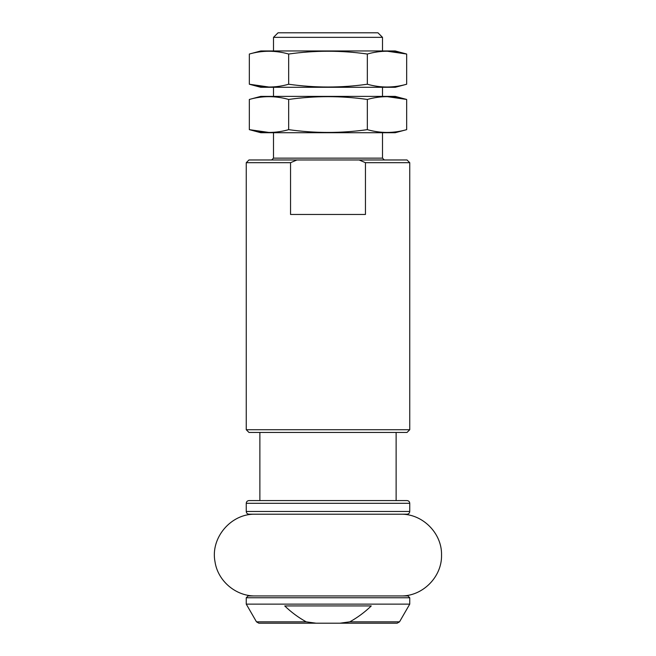 <?xml version="1.0" encoding="UTF-8"?>
<svg xmlns="http://www.w3.org/2000/svg" width="656" height="656" viewBox="0 0 656 656"><rect width="100%" height="100%" fill="white"/><g stroke="black" fill="none" stroke-linecap="round" stroke-linejoin="round"><path stroke-width="0.98" d="M284.737 605.939C291.239 612.22 298.398 617.517 306.213 621.839L256.48 621.839L246.254 604.127L409.746 604.127L399.52 621.839L349.787 621.839C357.594 617.517 364.752 612.212 371.263 605.939L284.737 605.939M306.213 621.839L316.061 623.2L258.841 623.2L256.48 621.839M349.787 621.839L339.939 623.2L397.159 623.2L399.52 621.839M316.061 623.2L339.939 623.2M409.746 162.688L407.023 159.966L248.977 159.966L246.254 162.688L246.254 429.729L409.746 429.729L409.746 162.688L365.449 162.688L359.504 160.138M296.947 159.966L290.551 162.688L246.254 162.688M365.449 162.688L365.449 214.463L290.551 214.463L290.551 162.688M409.746 429.729L407.023 432.452L248.977 432.452L246.254 429.729M246.254 597.764L409.746 597.764L407.934 595.951L248.066 595.951L246.254 597.764L246.254 604.127M273.503 37.343L278.046 32.8L377.954 32.8L382.497 37.343L273.503 37.343L273.503 50.963M407.023 514.206L248.977 514.206C247.304 514.025 246.402 513.115 246.254 511.475L409.746 511.475C409.59 513.131 408.68 514.042 407.023 514.206M409.746 503.3L246.254 503.3C246.402 501.66 247.304 500.758 248.977 500.577L407.023 500.577C408.68 500.741 409.59 501.651 409.746 503.3L409.746 511.475M396.126 432.452L396.126 500.577L259.874 500.577L259.874 432.452M400.668 514.206C422.505 513.64 442.103 533.238 441.537 555.074C442.103 576.919 422.505 596.517 400.668 595.951L255.332 595.951C235.914 596.337 217.817 580.995 215.012 561.782C210.248 537.887 230.986 513.418 255.332 514.206M249.337 99.45C262.285 95.735 275.389 95.735 288.673 99.45C314.888 95.735 341.112 95.735 367.327 99.45C380.439 95.735 393.551 95.735 406.663 99.45L395.215 96.383L260.785 96.383L249.337 99.45L249.337 129.65L260.785 132.717L395.215 132.717L406.663 129.65C393.551 133.365 380.439 133.365 367.327 129.65C341.112 133.365 314.888 133.365 288.673 129.65C275.725 133.357 262.613 133.357 249.337 129.65L269.132 132.471M382.497 132.315L386.056 132.463M406.663 129.65L406.663 99.45L387.122 96.629M288.673 99.45L288.673 129.65M367.327 99.45L367.327 129.65M249.337 54.03C262.285 50.323 275.389 50.323 288.673 54.03C314.888 50.315 341.112 50.315 367.327 54.03C380.439 50.315 393.551 50.315 406.663 54.03L395.215 50.963L260.785 50.963L249.337 54.03L249.337 84.23L260.785 87.297L395.215 87.297L406.663 84.23C393.551 87.945 380.439 87.945 367.327 84.23C341.112 87.945 314.888 87.945 288.673 84.23C275.725 87.945 262.613 87.945 249.337 84.23L269.132 87.051M382.497 86.895L386.056 87.051M406.663 84.23L406.663 54.03L387.122 51.209M288.673 54.03L288.673 84.23M367.327 54.03L367.327 84.23M382.497 132.717L382.497 158.145L273.503 158.145L271.682 159.966M409.746 597.764L409.746 604.127M382.497 158.145L384.318 159.966M273.503 87.297L273.503 96.383M273.503 132.717L273.503 158.145M382.497 37.343L382.497 50.963M382.497 87.297L382.497 96.383M246.254 503.3L246.254 511.475"/></g></svg>
